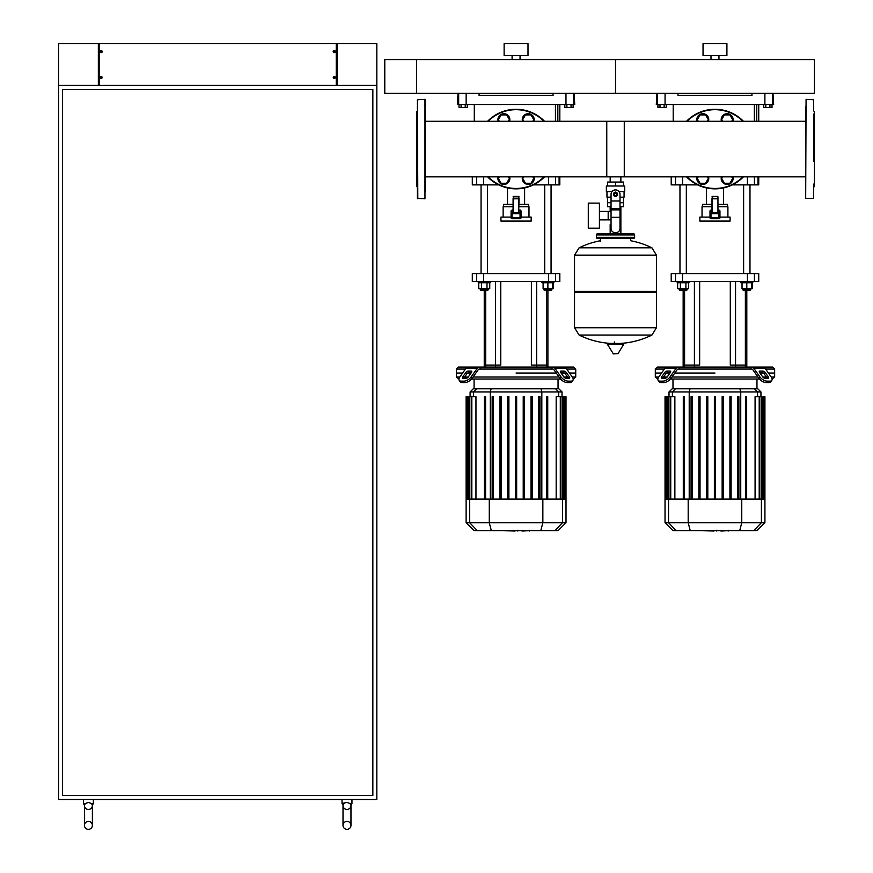 <?xml version="1.0" encoding="UTF-8"?>
<svg xmlns="http://www.w3.org/2000/svg" width="873" height="873" viewBox="0 0 873 873"><rect width="100%" height="100%" fill="white"/><g stroke="black" fill="none" stroke-linecap="round" stroke-linejoin="round"><path stroke-width="1.31" d="M769.953 104.52L769.953 107.499L772.016 107.499L772.016 104.52L765.817 104.52L765.817 107.499L763.755 107.499L763.755 104.52M769.953 107.499L765.817 107.499M571.04 104.52L571.04 107.499L573.114 107.499L573.114 104.52L566.904 104.52L566.904 107.499L564.842 107.499L564.842 104.52M571.04 107.499L566.904 107.499M664.135 107.499L659.999 107.499L659.999 104.52L664.135 104.52L664.135 107.499L666.197 107.499L666.197 104.52M659.999 104.52L657.936 104.52L657.936 107.499L659.999 107.499M465.222 107.499L461.086 107.499L461.086 104.52L465.222 104.52L465.222 107.499L467.284 107.499L467.284 104.52M461.086 104.52L459.023 104.52L459.023 107.499L461.086 107.499M334.163 78.45A0.993 0.993 0 0 1 334.163 76.475A0.993 0.993 0 0 1 335.254 77.468A0.993 0.993 0 0 1 334.163 78.45L334.163 76.475M334.359 76.475L334.359 78.45M334.163 50.612A0.993 0.993 0 0 0 334.163 52.598L334.163 50.612A0.993 0.993 0 0 1 334.359 50.612L334.359 52.598A0.993 0.993 0 0 1 334.163 52.598M334.359 52.598A0.993 0.993 0 0 0 334.359 50.612M101.235 78.45A0.993 0.993 0 0 0 101.235 76.475L101.235 78.45A0.993 0.993 0 0 1 101.039 78.45L101.039 76.475A0.993 0.993 0 0 1 101.235 76.475M101.039 76.475A0.993 0.993 0 0 0 101.039 78.45M101.235 50.612A0.993 0.993 0 0 1 101.235 52.598A0.993 0.993 0 0 1 100.144 51.605A0.993 0.993 0 0 1 101.235 50.612L101.235 52.598M101.039 52.598L101.039 50.612M337.043 43.65L337.043 85.423L376.83 85.423L376.83 799.515L58.567 799.515L58.567 85.423L98.354 85.423L98.354 43.65L99.151 43.65L99.151 85.423L336.247 85.423L336.247 43.65L376.83 43.65L376.83 85.423L58.567 85.423L58.567 43.65L98.354 43.65M99.151 43.65L336.247 43.65M346.985 821.395A3.983 3.983 0 0 0 343.013 825.367A3.983 3.983 0 0 0 346.985 829.35A3.983 3.983 0 0 0 350.968 825.367A3.983 3.983 0 0 0 346.985 821.395A3.983 3.983 0 0 0 343.013 825.367A3.983 3.983 0 0 0 346.985 829.35A3.983 3.983 0 0 0 350.968 825.367L350.968 805.484A3.983 3.983 0 0 1 346.985 809.457A3.983 3.983 0 0 1 343.024 805.222L344.006 803.487L343.024 805.222L342.02 803.487L342.02 799.515M346.985 809.457A3.983 3.983 0 0 1 343.013 805.484L343.013 825.367M343.024 805.222L342.02 803.487L346.985 802.418L349.975 803.487L350.957 805.222A3.983 3.983 0 0 1 350.968 805.484A3.983 3.983 0 0 0 350.957 805.222L350.815 804.666M88.402 821.395A3.983 3.983 0 0 0 84.43 825.367A3.983 3.983 0 0 0 88.402 829.35A3.983 3.983 0 0 0 92.385 825.367A3.983 3.983 0 0 0 88.402 821.395A3.983 3.983 0 0 0 84.43 825.367A3.983 3.983 0 0 0 88.402 829.35A3.983 3.983 0 0 0 92.385 825.367L92.385 805.484A3.983 3.983 0 0 1 88.402 809.457A3.983 3.983 0 0 1 84.43 805.222L85.423 803.487L88.402 802.418L91.381 803.487L92.374 805.222A3.983 3.983 0 0 1 92.385 805.484A3.983 3.983 0 0 0 92.374 805.222L92.222 804.666M88.402 809.457A3.983 3.983 0 0 1 84.43 805.222L83.437 803.487L83.437 799.515M349.975 803.487L351.961 803.487L350.957 805.222L351.961 803.487L351.961 799.515M91.381 803.487L93.378 803.487L92.374 805.222L93.378 803.487L93.378 799.515M62.55 795.532L62.55 89.395L372.847 89.395L372.847 795.532L62.55 795.532M805.681 184.083L805.681 176.859L620.867 176.859L620.867 182.042M620.867 206.705L620.867 224.601L619.994 224.601L620.867 224.601L620.867 233.757M610.172 176.859L610.172 182.042M610.172 206.705L610.172 211.419M611.045 224.601L610.172 224.601L611.045 224.601M599.424 219.887L611.045 219.887M599.424 211.419L608.175 211.419L608.175 219.887L608.175 211.419L611.045 211.419M588.293 215.653L588.293 228.191L599.424 228.191L599.424 203.125L588.293 203.125L588.293 215.653M612.017 191.591L606.375 191.591L606.375 186.014L624.675 186.014L624.675 191.591L619.022 191.591M619.994 206.705L623.442 206.705L623.475 202.722L619.994 202.722M613.926 194.373A1.593 1.593 0 0 0 615.52 195.967A1.593 1.593 0 0 0 617.113 194.373A1.593 1.593 0 0 0 615.52 192.78A1.593 1.593 0 0 0 613.926 194.373M614.33 194.373A1.189 1.189 0 0 1 615.52 193.173A1.189 1.189 0 0 1 616.709 194.373A1.189 1.189 0 0 1 615.52 195.563A1.189 1.189 0 0 1 614.33 194.373M617.506 195.519L615.52 196.665L613.533 195.519L613.533 193.228L615.52 192.071L617.506 193.228L617.506 195.519M619.994 217.312L619.994 228.584A3.983 3.983 0 0 1 616.022 232.567L615.018 232.567A3.983 3.983 0 0 1 611.045 228.584L611.045 217.312L619.994 217.312L619.994 194.373A4.474 4.474 0 0 0 615.52 189.899A4.474 4.474 0 0 0 611.045 194.373L611.045 217.312M611.045 206.705L607.597 206.705L607.564 202.722L611.045 202.722M611.045 197.156L606.964 197.156L606.964 191.591M624.075 191.591L624.075 197.156L619.994 197.156M607.597 186.014L607.597 182.042L623.442 182.042L623.442 186.014M615.52 186.014L615.52 182.042M651.945 247.823L656.496 255.243L574.543 255.243L656.496 255.243L656.496 291.44L574.543 291.44L574.543 255.134L579.094 247.823L651.945 247.823A82.346 82.346 0 0 0 630.633 240.73L630.633 238.525L633.427 238.525A1.189 1.189 0 0 0 634.616 237.336L634.616 234.946A1.189 1.189 0 0 0 633.427 233.757L597.623 233.757A1.189 1.189 0 0 0 596.423 234.946L634.616 234.946M600.406 241.319L600.406 238.525L597.623 238.525L633.427 238.525M655.307 291.44L656.496 292.63L656.496 327.637L574.543 327.637L656.496 327.637L651.945 335.057L615.52 335.057L651.945 335.057A82.346 82.346 0 0 1 619.568 343.46M656.496 292.63L574.543 292.63L574.543 327.746L656.496 327.746M611.471 343.46A82.346 82.346 0 0 1 579.094 335.057L615.52 335.057M614.33 341.965L614.33 343.46M607.75 343.46L607.324 344.213L613.413 353.903L618.051 353.652L623.726 344.213L623.289 343.46L607.75 343.46M574.543 292.63L575.733 291.44M610.172 233.757L610.172 224.601M598.813 234.946A1.189 1.189 0 0 0 597.623 233.757M632.227 234.946A1.189 1.189 0 0 1 633.427 233.757M634.616 237.336L596.423 237.336A1.189 1.189 0 0 0 597.623 238.525M384.786 59.56L416.607 59.56L416.607 93.378L814.433 93.378L814.433 59.56L615.52 59.56L615.52 93.378L615.52 59.56L416.607 59.56L416.607 93.378L384.786 93.378L384.786 59.56M805.681 191.242L805.681 106.899M813.636 184.083L813.636 198.4L805.681 198.4L806.074 99.347L813.636 99.74L813.636 110.478M813.636 99.74L813.636 106.899M813.636 161.483L813.636 114.057M813.636 187.269L814.433 186.473L814.433 111.679L813.636 110.882M805.681 114.057L805.681 121.282L606.768 121.282L606.768 176.859M813.636 191.242L813.636 198.4M425.358 191.242L424.965 99.347L424.965 198.804L417.403 198.4L417.403 106.899M417.807 198.804L417.403 99.74L424.965 99.347M417.403 187.269L416.607 186.473L416.607 111.679L417.403 110.882M425.358 184.083L425.358 176.859L624.271 176.859L624.271 121.282L425.358 121.282L425.358 114.057M696.829 178.474A5.969 5.969 0 0 1 697.047 176.859A5.969 5.969 0 0 0 702.798 184.443A5.969 5.969 0 0 0 708.767 178.474A5.969 5.969 0 0 1 702.798 184.443A5.969 5.969 0 0 1 696.829 178.474M708.538 176.859A5.969 5.969 0 0 1 708.767 178.474A5.969 5.969 0 0 0 708.538 176.859M698.214 176.859L697.287 178.474L700.037 183.254L705.548 183.254L708.309 178.474L707.381 176.859M721.185 119.666A5.969 5.969 0 0 1 727.154 113.697A5.969 5.969 0 0 1 732.894 121.282A5.969 5.969 0 0 0 727.154 113.697A5.969 5.969 0 0 0 721.414 121.282A5.969 5.969 0 0 1 721.185 119.666M731.738 121.282L732.665 119.666L729.915 114.898L724.394 114.898L721.644 119.666L722.571 121.282M721.185 178.474A5.969 5.969 0 0 1 721.414 176.859A5.969 5.969 0 0 0 727.154 184.443A5.969 5.969 0 0 0 733.124 178.474A5.969 5.969 0 0 1 727.154 184.443A5.969 5.969 0 0 1 721.185 178.474M732.894 176.859A5.969 5.969 0 0 1 733.124 178.474A5.969 5.969 0 0 0 732.894 176.859M722.571 176.859L721.644 178.474L724.394 183.254L729.915 183.254L732.665 178.474L731.738 176.859M696.829 119.666A5.969 5.969 0 0 1 702.798 113.697A5.969 5.969 0 0 1 708.538 121.282A5.969 5.969 0 0 0 702.798 113.697A5.969 5.969 0 0 0 697.047 121.282A5.969 5.969 0 0 1 696.829 119.666M707.381 121.282L708.309 119.666L705.548 114.898L700.037 114.898L697.287 119.666L698.214 121.282M743.447 121.282A39.787 39.787 0 0 0 686.505 121.282M686.505 176.859A39.787 39.787 0 0 0 743.447 176.859M719.952 217.104L730.09 217.104L730.09 221.076L699.862 221.076L699.862 217.104L710 217.104M711.997 209.946L710 210.84L710 217.693A0.993 0.993 0 0 0 710.993 218.697L718.959 218.697A0.993 0.993 0 0 0 719.952 217.693L719.952 210.84L717.955 209.946M711.997 206.759L702.045 206.759L702.045 217.104M727.907 217.104L727.907 206.759L717.955 206.759M717.955 198.804L717.955 212.608L717.955 198.804L712.39 198.804L711.997 212.608L711.997 198.804L717.955 198.804L717.562 196.414L712.39 196.414L711.997 198.804L712.39 196.414M717.955 212.608L717.955 196.807M718.959 209.891L718.959 213.721L719.952 213.721A0.993 0.993 0 0 0 718.959 212.728L710.993 212.728A0.993 0.993 0 0 0 710 213.721L710.993 213.721L710.993 209.891M727.504 206.759L727.504 204.369L717.955 204.369M702.449 206.759L702.449 204.369L711.997 204.369M723.531 204.369L723.531 187.924M706.421 204.369L706.421 187.924M497.916 178.474A5.969 5.969 0 0 1 498.145 176.859A5.969 5.969 0 0 0 503.885 184.443A5.969 5.969 0 0 0 509.854 178.474A5.969 5.969 0 0 1 503.885 184.443A5.969 5.969 0 0 1 497.916 178.474M509.625 176.859A5.969 5.969 0 0 1 509.854 178.474A5.969 5.969 0 0 0 509.625 176.859M499.301 176.859L498.374 178.474L501.124 183.254L506.646 183.254L509.396 178.474L508.468 176.859M522.272 119.666A5.969 5.969 0 0 1 528.241 113.697A5.969 5.969 0 0 1 533.992 121.282A5.969 5.969 0 0 0 528.241 113.697A5.969 5.969 0 0 0 522.501 121.282A5.969 5.969 0 0 1 522.272 119.666M532.825 121.282L533.752 119.666L531.002 114.898L525.491 114.898L522.731 119.666L523.669 121.282M522.272 178.474A5.969 5.969 0 0 1 522.501 176.859A5.969 5.969 0 0 0 528.241 184.443A5.969 5.969 0 0 0 534.211 178.474A5.969 5.969 0 0 1 528.241 184.443A5.969 5.969 0 0 1 522.272 178.474M533.992 176.859A5.969 5.969 0 0 1 534.211 178.474A5.969 5.969 0 0 0 533.992 176.859M523.669 176.859L522.731 178.474L525.491 183.254L531.002 183.254L533.752 178.474L532.825 176.859M497.916 119.666A5.969 5.969 0 0 1 503.885 113.697A5.969 5.969 0 0 1 509.625 121.282A5.969 5.969 0 0 0 503.885 113.697A5.969 5.969 0 0 0 498.145 121.282A5.969 5.969 0 0 1 497.916 119.666M508.468 121.282L509.396 119.666L506.646 114.898L501.124 114.898L498.374 119.666L499.301 121.282M544.534 121.282A39.787 39.787 0 0 0 487.592 121.282M487.592 176.859A39.787 39.787 0 0 0 544.534 176.859M521.039 217.104L531.177 217.104L531.177 221.076L500.949 221.076L500.949 217.104L511.087 217.104M513.084 209.946L511.087 210.84L511.087 217.693A0.993 0.993 0 0 0 512.091 218.697L520.046 218.697A0.993 0.993 0 0 0 521.039 217.693L521.039 210.84L519.053 209.946M513.084 206.759L503.132 206.759L503.132 217.104M528.994 217.104L528.994 206.759L519.053 206.759M521.039 213.721A0.993 0.993 0 0 0 520.046 212.728L520.046 213.721L521.039 213.721L521.039 210.84M518.649 196.414L518.649 212.728L519.053 198.804L513.477 198.804L513.084 212.608L513.084 198.804L519.053 198.804L518.649 196.414L513.477 196.414L513.084 198.804L513.477 196.414M511.087 210.84L511.087 213.721L512.091 213.721L512.091 212.728A0.993 0.993 0 0 0 511.087 213.721M520.046 209.891L520.046 212.728L512.091 212.728L512.091 209.891M528.591 206.759L528.591 204.369L519.053 204.369M503.535 206.759L503.535 204.369L513.084 204.369M524.618 204.369L524.618 187.924M507.508 204.369L507.508 187.924M417.403 191.242L417.403 198.4M425.358 99.74L425.358 106.899M727.667 530.588L721.458 531.068M720.498 530.588L716.798 530.588M713.896 530.588L716.329 530.588M713.896 531.068L701.794 530.588M528.754 530.588L522.545 531.068M521.585 530.588L517.885 530.588M514.983 530.588L517.416 530.588M514.983 531.068L502.892 530.588M765.61 369.072L774.646 369.072L774.646 373.044L768.426 373.044L774.646 373.044L774.646 377.027L771.23 377.027M678.779 369.072L678.168 369.072A1.986 1.408 90 0 0 677.175 369.65L671.031 378.336L670.038 376.929L676.171 368.242A3.983 2.815 -90 0 1 678.168 367.075L680.198 367.075L678.779 369.072L751.173 369.072L749.754 367.075L772.66 367.075L774.646 369.072M714.976 373.044L674.774 373.044L714.976 373.044M759.979 373.044L763.351 373.044L759.979 373.044M759.979 371.058L762.795 371.058A1.986 0.993 -144.7 0 1 765.195 372.465L768.349 376.929A1.986 0.993 -144.7 0 1 768.567 378.074A1.986 0.993 -144.7 0 1 767.945 378.336L765.13 378.336A1.986 0.993 -144.7 0 1 762.729 376.929L759.575 372.465A1.986 0.993 -144.7 0 1 759.357 371.32A1.986 0.993 -144.7 0 1 759.979 371.058L759.324 371.996M768.349 376.929L767.356 378.336L764.202 373.873A1.986 0.993 35.3 0 0 761.802 372.465L759.575 372.465M667.158 371.058L669.962 371.058A1.986 0.993 144.7 0 1 670.595 371.32A1.986 0.993 144.7 0 1 670.377 372.465L668.151 372.465A1.986 0.993 -35.3 0 0 665.75 373.873L662.596 378.336L661.603 376.929L664.757 372.465A1.986 0.993 144.7 0 1 667.158 371.058L668.151 372.465M670.377 372.465L667.223 376.929A1.986 0.993 144.7 0 1 664.822 378.336L662.007 378.336A1.986 0.993 144.7 0 1 661.385 378.074A1.986 0.993 144.7 0 1 661.603 376.929M751.784 369.072A1.986 1.408 -90 0 1 752.777 369.65A1.986 1.408 -90 0 0 751.784 369.072L751.173 369.072M758.921 378.336A5.969 2.979 35.3 0 0 766.123 382.549L768.938 382.549A5.969 2.979 35.3 0 0 770.826 381.774L771.819 380.366A5.969 2.979 -144.7 0 0 771.165 376.929L765.032 368.242A3.983 2.815 -90 0 0 763.035 367.075L751.784 367.075A3.983 2.815 90 0 1 753.781 368.242L759.914 376.929L758.921 378.336L752.777 369.65M766.123 382.549L767.116 381.141A5.969 2.979 -144.7 0 1 759.914 376.929M767.116 381.141L769.931 381.141L768.938 382.549M770.826 381.774L771.819 380.366A5.969 2.979 -144.7 0 1 769.931 381.141M658.711 377.027L655.307 377.027L655.307 373.044L661.527 373.044L655.307 373.044L655.307 369.072L657.293 367.075L678.168 367.075L666.917 367.075A3.983 2.815 90 0 0 664.92 368.242L658.788 376.929A5.969 2.979 144.7 0 0 658.133 380.366L659.126 381.774A5.969 2.979 -35.3 0 0 661.014 382.549L663.829 382.549A5.969 2.979 -35.3 0 0 671.031 378.336M661.014 382.549L660.021 381.141A5.969 2.979 144.7 0 1 658.133 380.366M660.021 381.141L662.836 381.141L663.829 382.549M670.038 376.929A5.969 2.979 144.7 0 1 662.836 381.141M749.754 367.075L680.198 367.075M655.307 369.072L664.342 369.072M666.601 373.044L669.962 373.044L666.601 373.044M766.439 377.027L762.806 377.027M757.993 377.027L671.959 377.027M667.147 377.027L663.513 377.027M655.307 377.027L657.86 379.013M670.497 379.013L759.455 379.013M691.067 396.68L691.067 499.072L691.067 396.68L692.267 396.68L692.267 499.072M772.092 379.013L774.646 377.027M675.44 388.801L672.155 388.801L669.013 391.955L760.94 391.955L757.797 388.801L675.44 388.801L672.396 391.955L672.396 396.68M698.837 396.68L698.837 499.072L698.837 396.68L700.037 396.68L700.037 499.072M706.606 396.68L706.606 499.072L706.606 396.68L707.807 396.68L707.807 499.072M714.376 499.072L714.376 396.68L714.376 499.072M723.346 396.68L723.346 499.072L723.346 396.68L722.146 396.68L722.146 499.072M729.915 396.68L729.915 499.072L729.915 396.68L731.116 396.68L731.116 499.072L731.116 396.68M737.685 396.68L737.685 499.072L737.685 396.68L738.885 396.68L738.885 499.072L738.885 396.68M670.737 499.072L670.737 396.68L674.873 396.68L674.873 499.072M683.297 396.68L683.297 499.072L683.297 396.68L684.497 396.68L684.497 499.072M764.923 522.709L665.03 522.709L672.908 530.588L757.044 530.588L764.923 522.709L764.923 499.072L665.03 499.072L665.03 396.68M715.576 499.072L715.576 396.68L714.376 396.68M666.808 499.072L666.808 396.68L668.292 396.68L667.703 396.68L667.703 499.072M665.924 499.072L665.924 396.68L665.324 396.68L666.208 396.68L666.208 499.072M670.148 499.072L670.148 396.68L668.292 396.68L668.292 499.072M746.655 396.68L746.655 499.072L746.655 396.68L745.455 396.68L745.455 499.072L745.455 396.68M755.08 499.072L755.08 396.68L762.249 396.68L761.66 396.68L761.66 499.072M759.805 499.072L759.805 396.68L759.215 396.68L759.215 499.072M762.249 499.072L762.249 396.68L764.628 396.68L764.028 396.68L764.028 499.072M763.744 499.072L763.744 396.68L763.144 396.68L763.144 499.072M764.628 396.68L764.628 499.072M566.697 369.072L575.733 369.072L575.733 373.044L569.512 373.044L575.733 373.044L575.733 377.027L572.328 377.027M479.877 369.072L479.255 369.072A1.986 1.408 90 0 0 478.262 369.65L472.118 378.336L471.125 376.929L477.269 368.242A3.983 2.815 -90 0 1 479.255 367.075L481.296 367.075L479.877 369.072L552.26 369.072L550.841 367.075L573.747 367.075L575.733 369.072M516.063 373.044L556.276 373.044L516.063 373.044M561.077 373.044L564.438 373.044L561.077 373.044M561.077 371.058L563.882 371.058A1.986 0.993 -144.7 0 1 566.282 372.465L569.436 376.929A1.986 0.993 -144.7 0 1 569.654 378.074A1.986 0.993 -144.7 0 1 569.032 378.336L566.217 378.336A1.986 0.993 -144.7 0 1 563.816 376.929L560.662 372.465A1.986 0.993 -144.7 0 1 560.444 371.32A1.986 0.993 -144.7 0 1 561.077 371.058L560.411 371.996M569.436 376.929L568.443 378.336L565.289 373.873A1.986 0.993 35.3 0 0 562.889 372.465L560.662 372.465M468.244 371.058L471.06 371.058A1.986 0.993 144.7 0 1 471.682 371.32A1.986 0.993 144.7 0 1 471.464 372.465L469.238 372.465A1.986 0.993 -35.3 0 0 466.837 373.873L463.683 378.336L462.69 376.929L465.844 372.465A1.986 0.993 144.7 0 1 468.244 371.058L469.238 372.465M471.464 372.465L468.31 376.929A1.986 0.993 144.7 0 1 465.909 378.336L463.105 378.336A1.986 0.993 144.7 0 1 462.472 378.074A1.986 0.993 144.7 0 1 462.69 376.929M552.871 369.072A1.986 1.408 -90 0 1 553.875 369.65A1.986 1.408 -90 0 0 552.871 369.072L552.26 369.072M571.913 381.774L572.906 380.366A5.969 2.979 -144.7 0 1 571.018 381.141L570.025 382.549A5.969 2.979 35.3 0 0 571.913 381.774M572.906 380.366A5.969 2.979 -144.7 0 0 572.251 376.929L566.119 368.242A3.983 2.815 -90 0 0 564.133 367.075L552.871 367.075A3.983 2.815 90 0 1 554.868 368.242L561.001 376.929L560.008 378.336L553.875 369.65M560.008 378.336A5.969 2.979 35.3 0 0 567.21 382.549L568.203 381.141A5.969 2.979 -144.7 0 1 561.001 376.929M568.203 381.141L571.018 381.141M567.21 382.549L570.025 382.549M479.255 367.075L468.004 367.075A3.983 2.815 90 0 0 466.007 368.242L459.875 376.929A5.969 2.979 144.7 0 0 459.22 380.366L460.213 381.774A5.969 2.979 -35.3 0 0 462.101 382.549L464.916 382.549A5.969 2.979 -35.3 0 0 472.118 378.336M462.101 382.549L461.108 381.141A5.969 2.979 144.7 0 1 459.22 380.366M461.108 381.141L463.923 381.141L464.916 382.549M471.125 376.929A5.969 2.979 144.7 0 1 463.923 381.141M470.034 367.075L458.38 367.075L456.393 369.072L465.429 369.072M550.841 367.075L481.296 367.075M459.809 377.027L456.393 377.027L456.393 373.044L462.614 373.044L456.393 373.044L456.393 369.072M467.688 373.044L471.06 373.044L467.688 373.044M567.526 377.027L563.893 377.027M559.08 377.027L473.046 377.027M468.244 377.027L464.611 377.027M456.393 377.027L458.947 379.013M471.584 379.013L560.542 379.013M492.165 396.68L492.165 499.072L492.165 396.68L493.354 396.68L493.354 499.072M573.179 379.013L575.733 377.027M476.527 388.801L473.242 388.801L470.1 391.955L562.037 391.955L558.884 388.801L476.527 388.801L473.482 391.955L473.482 396.68M499.923 396.68L499.923 499.072L499.923 396.68L501.124 396.68L501.124 499.072M507.693 396.68L507.693 499.072L507.693 396.68L508.894 396.68L508.894 499.072M515.463 499.072L515.463 396.68L515.463 499.072M532.203 396.68L532.203 499.072L532.203 396.68L531.002 396.68L531.002 499.072M539.972 396.68L539.972 499.072L539.972 396.68L538.772 396.68L538.772 499.072M471.824 499.072L471.824 396.68L475.96 396.68L475.96 499.072M484.395 396.68L484.395 499.072L484.395 396.68L485.584 396.68L485.584 499.072M566.01 522.709L466.117 522.709L473.995 530.588L558.131 530.588L566.01 522.709L566.01 499.072L466.117 499.072L466.117 396.68M516.663 499.072L516.663 396.68L515.463 396.68M467.895 499.072L467.895 396.68L469.379 396.68L468.79 396.68L468.79 499.072M467.011 499.072L467.011 396.68L466.411 396.68L467.295 396.68L467.295 499.072M471.234 499.072L471.234 396.68L469.379 396.68L469.379 499.072M524.433 499.072L524.433 396.68L523.233 396.68L523.233 499.072M547.742 499.072L547.742 396.68L546.542 396.68L546.542 499.072M556.177 499.072L556.177 396.68L563.347 396.68L562.747 396.68L562.747 499.072M560.903 499.072L560.903 396.68L560.302 396.68L560.302 499.072M563.347 499.072L563.347 396.68L565.715 396.68L565.126 396.68L565.126 499.072M564.831 499.072L564.831 396.68L564.242 396.68L564.242 499.072M565.715 396.68L565.715 499.072M694.406 367.075L694.406 365.089L699.655 365.089L699.655 281.553L699.655 365.089L683.155 365.089L683.155 290.622M746.797 367.075L746.797 365.089L730.297 365.089L730.297 281.553L730.297 365.089L735.546 365.089L735.546 281.553M495.493 367.075L495.493 365.089L500.753 365.089L500.753 281.553L500.753 365.089L484.242 365.089L484.242 290.622M547.895 367.075L547.895 365.089L531.384 365.089L531.384 281.553L531.384 365.089L536.633 365.089L536.633 281.553M694.406 281.553L694.406 365.089L683.155 365.089L683.155 367.075M750.78 288.625L750.78 289.825L742.825 289.825L743.621 290.622L746.797 290.622L746.797 365.089L735.546 365.089L735.546 367.075M747.419 281.553L754.425 281.553L754.425 273.587L747.419 273.587L747.419 281.553L682.533 281.553L682.533 273.587L747.419 273.587M754.425 273.587L758.735 273.587L758.735 281.553L754.425 281.553M675.527 281.553L671.217 281.553L671.217 273.587L675.527 273.587L675.527 281.553L682.533 281.553M682.533 273.587L675.527 273.587M495.493 281.553L495.493 365.089L484.242 365.089L484.242 367.075M547.895 290.622L551.07 290.622L551.867 288.625L551.867 289.825L543.912 289.825L544.708 290.622L547.895 290.622L547.895 365.089L536.633 365.089L536.633 367.075M548.506 281.553L555.512 281.553L555.512 273.587L548.506 273.587L548.506 281.553L483.62 281.553L483.62 273.587L548.506 273.587M555.512 273.587L559.822 273.587L559.822 281.553L555.512 281.553M476.614 281.553L472.304 281.553L472.304 273.587L476.614 273.587L476.614 281.553L483.62 281.553M483.62 273.587L476.614 273.587M751.577 282.743L751.577 288.625L752.319 288.625L752.319 282.743M679.969 184.88L679.969 273.587M686.331 184.88L686.331 273.587M689.113 281.553L689.113 282.743L677.186 282.743L677.186 281.553M687.127 288.625L687.127 289.825L679.172 289.825L679.172 288.625M679.172 289.825L679.969 290.622L686.331 290.622L687.127 289.825M680.394 282.743L680.394 288.625L688.666 288.625L688.666 282.743M685.905 282.743L685.905 288.625M677.634 282.743L677.634 288.625L680.394 288.625M740.839 281.553L740.839 282.743L752.766 282.743L752.766 281.553M746.797 290.622L749.983 290.622L750.78 289.825M742.028 282.743L742.028 288.625L751.577 288.625M746.797 282.743L746.797 288.625M552.664 282.743L552.664 288.625L553.406 288.625L553.406 282.743M481.056 184.88L481.056 273.587M487.418 184.88L487.418 273.587M490.211 281.553L490.211 282.743L478.273 282.743L478.273 281.553M488.214 288.625L488.214 289.825L480.259 289.825L480.259 288.625M480.259 289.825L481.056 290.622L487.418 290.622L488.214 289.825M481.481 282.743L481.481 288.625L489.753 288.625L489.753 282.743M486.992 282.743L486.992 288.625M478.731 282.743L478.731 288.625L481.481 288.625M541.926 281.553L541.926 282.743L553.853 282.743L553.853 281.553M543.115 282.743L543.115 288.625L552.664 288.625M547.895 282.743L547.895 288.625M747.419 176.859L747.419 184.88L758.735 184.88L758.735 176.859M747.419 184.88L732.316 184.88M697.636 184.88L682.533 184.88L682.533 176.859M675.527 176.859L675.527 184.88L682.533 184.88M675.527 184.88L671.217 184.88L671.217 176.859M758.735 121.282L758.735 104.52M758.004 184.88L758.004 176.859M754.359 121.282L754.359 104.52M548.506 176.859L548.506 184.88L559.822 184.88L559.822 176.859M548.506 184.88L533.403 184.88M498.723 184.88L483.62 184.88L483.62 176.859M476.614 176.859L476.614 184.88L483.62 184.88M476.614 184.88L472.304 184.88L472.304 176.859M559.822 121.282L559.822 104.52M559.091 184.88L559.091 176.859M555.446 121.282L555.446 104.52M657.576 93.378L657.576 104.52L665.062 104.52L665.062 93.378M657.576 104.52L656.3 104.52L656.954 93.378M772.998 93.378L773.653 104.52L772.365 104.52L772.365 93.378M764.89 93.378L764.89 104.52L772.365 104.52M764.89 104.52L665.062 104.52M677.983 93.378L677.983 95.364L751.969 95.364L751.969 93.378M458.674 93.378L458.674 104.52L466.149 104.52L466.149 93.378M458.674 104.52L457.387 104.52L458.041 93.378M574.085 93.378L574.74 104.52L573.463 104.52L573.463 93.378M565.977 93.378L565.977 104.52L573.463 104.52M565.977 104.52L466.149 104.52M479.07 93.378L479.07 95.364L553.067 95.364L553.067 93.378M718.959 55.588L718.959 59.56M710.993 55.588L710.993 59.56M726.914 43.65L726.914 55.588L703.038 55.588L703.038 43.65L726.914 43.65M520.046 55.588L520.046 59.56M512.091 55.588L512.091 59.56M528.001 43.65L528.001 55.588L504.125 55.588L504.125 43.65L528.001 43.65M85.423 803.487L83.437 803.487L84.43 805.222M611.045 200.986L619.994 200.986M611.045 208.44L619.994 208.44M611.045 209.858L619.994 209.858M612.988 353.652L618.051 353.652M607.324 344.213L623.726 344.213M656.496 255.134L574.543 255.134M687.062 176.859A39.383 39.383 0 0 0 742.89 176.859M742.89 121.282A39.383 39.383 0 0 0 687.062 121.282M711.997 196.807L717.562 196.414M710.993 218.697L710.993 217.693L710 217.693M719.952 217.693L710.993 217.693L710.993 213.721L718.959 213.721L718.959 218.697M488.16 176.859A39.383 39.383 0 0 0 543.977 176.859M543.977 121.282A39.383 39.383 0 0 0 488.16 121.282M513.084 196.807L519.053 196.807M512.091 218.697L512.091 217.693L511.087 217.693M521.039 217.693L512.091 217.693L512.091 213.721L520.046 213.721L520.046 218.697M761.802 372.465L762.795 371.058M764.202 373.873L765.195 372.465M670.628 371.996L669.962 371.058M665.75 373.873L664.757 372.465M753.781 368.242L765.032 368.242M664.92 368.242L676.171 368.242M689.212 499.072L689.212 391.955L690.03 388.801M740.74 499.072L740.74 391.955L739.922 388.801M754.512 388.801L757.557 391.955L757.557 396.68M761.409 499.072L761.409 522.709L753.792 530.588M741.766 499.072L741.766 522.709L739.726 530.588M676.16 530.588L668.543 522.709L668.543 499.072M688.186 499.072L688.186 522.709L690.227 530.588M562.889 372.465L563.882 371.058M565.289 373.873L566.282 372.465M471.715 371.996L471.06 371.058M466.837 373.873L465.844 372.465M554.868 368.242L566.119 368.242M466.007 368.242L477.269 368.242M490.31 499.072L490.31 391.955L491.117 388.801M541.827 499.072L541.827 391.955L541.009 388.801M555.61 388.801L558.644 391.955L558.644 396.68M562.496 499.072L562.496 522.709L554.879 530.588M542.853 499.072L542.853 522.709L540.813 530.588M477.247 530.588L469.641 522.709L469.641 499.072M489.273 499.072L489.273 522.709L491.313 530.588M684.585 367.075L684.585 290.622M745.367 367.075L745.367 290.622M485.672 367.075L485.672 290.622M546.454 367.075L546.454 290.622M756.749 104.52L756.749 121.282M754.425 184.88L754.425 176.859M557.836 104.52L557.836 121.282M555.512 184.88L555.512 176.859M84.43 805.484L84.43 825.367M350.968 825.367L350.968 805.484M623.475 197.156L623.475 202.722M607.564 197.156L607.564 202.722M579.094 335.057L574.543 327.746M600.406 240.73A82.346 82.346 0 0 0 579.094 247.823M596.423 237.336L596.423 234.946M728.158 530.26L728.158 531.068M720.978 530.26L720.978 531.068M716.744 530.26L716.744 531.068M529.245 530.26L529.245 531.068M522.065 530.26L522.065 531.068M517.831 530.26L517.831 531.068M756.967 379.013L756.967 388.801M669.013 396.68L669.013 391.955M672.985 379.013L672.985 388.801M665.324 499.072L665.324 396.68M760.94 396.68L760.94 391.955M764.923 499.072L764.923 396.68M665.03 522.709L665.03 499.072M558.054 379.013L558.054 388.801M470.1 396.68L470.1 391.955M474.072 379.013L474.072 388.801M466.411 499.072L466.411 396.68M562.037 396.68L562.037 391.955M566.01 499.072L566.01 396.68M466.117 522.709L466.117 499.072M743.621 273.587L743.621 184.88M742.825 288.625L742.825 289.825M749.983 273.587L749.983 184.88M544.708 273.587L544.708 184.88M543.912 288.625L543.912 289.825M551.07 273.587L551.07 184.88M673.203 121.282L673.203 104.52M474.29 121.282L474.29 104.52"/></g></svg>
